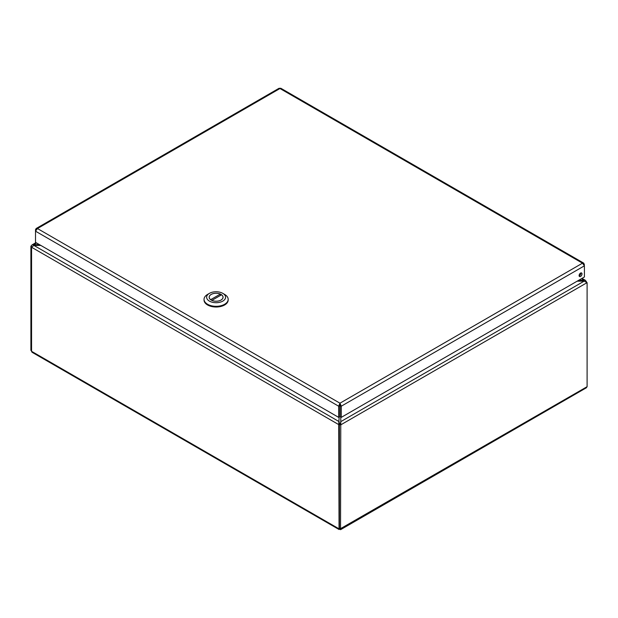 <?xml version="1.0" encoding="UTF-8"?>
<svg xmlns="http://www.w3.org/2000/svg" width="618" height="618" viewBox="0 0 618 618"><rect width="100%" height="100%" fill="white"/><g stroke="black" fill="none" stroke-linecap="round" stroke-linejoin="round"><path stroke-width="0.93" d="M39.197 244.481L32.121 244.852L30.9 246.219L30.9 350.275L31.564 351.263M339.151 417.073L338.726 424.597L339.058 529.51L32.043 352.26L31.564 351.318L31.564 247.262L33.913 245.416L40.811 245.416M340.271 423.469L340.773 422.048L340.773 417.073M577.189 281.167L584.087 281.167L584.087 280.232L578.803 280.232M339.869 423.94L339.151 422.967L339.151 421.646L33.913 245.416L33.913 244.481L36.555 242.951M339.722 424.025L338.726 424.597L31.564 247.262M339.151 422.542L339.151 422.967M587.1 282.635L340.533 424.983L339.39 424.319L339.39 528.382L340.533 529.039L340.773 421.646L584.087 281.167L587.1 282.635L587.1 386.69L586.289 387.826L340.541 529.703M339.39 424.319L340.773 422.967M586.436 282.078L585.547 280.41L584.087 280.232L581.445 278.71M586.436 281.584L586.034 281.816M31.873 246.775L30.9 246.219M31.564 350.661L30.9 350.275M339.058 529.51L587.1 386.69M339.39 528.274L338.726 528.66L31.564 351.318M339.962 528.714L339.962 529.371L340.533 529.039M339.792 405.539L339.962 404.52L340.132 405.539L341.283 406.196L584.419 265.825L583.786 263.16L582.48 263.183L584.419 265.825L584.419 276.988L341.283 417.366L341.283 406.196L339.962 403.191L338.649 406.196L338.649 417.366L35.512 242.356L35.512 231.186L37.459 228.544L36.145 228.521L35.512 229.664L35.512 231.186L338.649 406.196L339.792 405.539L339.792 416.702L338.649 417.366M582.009 273.913A2.055 1.19 -60 0 1 581.105 275.983A2.055 1.19 -60 0 1 579.522 276.54A2.055 1.19 -60 0 1 579.522 274.16A2.055 1.19 -60 0 1 581.577 272.971A2.055 1.19 -60 0 1 582.009 273.913M579.12 275.906A2.055 1.19 120 0 0 580.858 273.256A2.055 1.19 120 0 0 580.835 272.947M36.145 228.521L278.973 88.328L280.85 88.274L583.786 263.16M583.956 264.566L584.419 264.303M35.975 229.935L35.512 229.664M339.962 404.52L339.962 403.191L582.48 263.183L279.969 88.528L37.459 228.544L339.962 403.191M340.132 405.539L340.132 416.702L341.283 417.366M204.04 299.344L204.04 300.054A12.066 6.968 -0 0 0 216.107 307.015A12.066 6.968 -0 0 0 228.173 300.054L228.173 299.344A12.066 6.968 180 0 1 216.107 306.312A12.066 6.968 180 0 1 204.04 299.344A12.066 6.968 180 0 1 207.578 294.423L209.402 293.365A9.479 5.477 180 0 1 222.812 293.365A9.479 5.477 180 0 1 222.812 301.105A9.479 5.477 180 0 1 209.402 301.105A9.479 5.477 180 0 1 209.402 293.365L207.578 294.423M222.812 293.365L224.643 294.423A12.066 6.968 180 0 1 228.173 299.344M211.201 294.4A6.937 4.009 -0 0 0 209.17 297.235A6.937 4.009 -0 0 0 216.107 301.244A6.937 4.009 -0 0 0 223.052 297.235A6.937 4.009 -0 0 0 218.764 293.535A6.937 4.009 -0 0 0 211.201 294.4M210.661 299.676L220.34 294.091A6.898 3.978 -0 0 0 213.079 293.658A6.898 3.978 -0 0 0 209.216 297.235A6.898 3.978 -0 0 0 210.661 299.676L210.661 299.715M211.881 300.379L221.553 294.794A6.898 3.978 180 0 1 223.005 297.235A6.898 3.978 180 0 1 219.143 300.811A6.898 3.978 180 0 1 211.881 300.379L211.881 300.41M220.34 295.497L220.34 294.091M582.025 278.378L585.547 280.41M32.121 244.852L35.975 242.619M339.668 528.537L340.078 528.908L339.962 528.367M223.005 297.683L223.005 297.235M209.216 297.683L209.216 297.235"/></g></svg>
